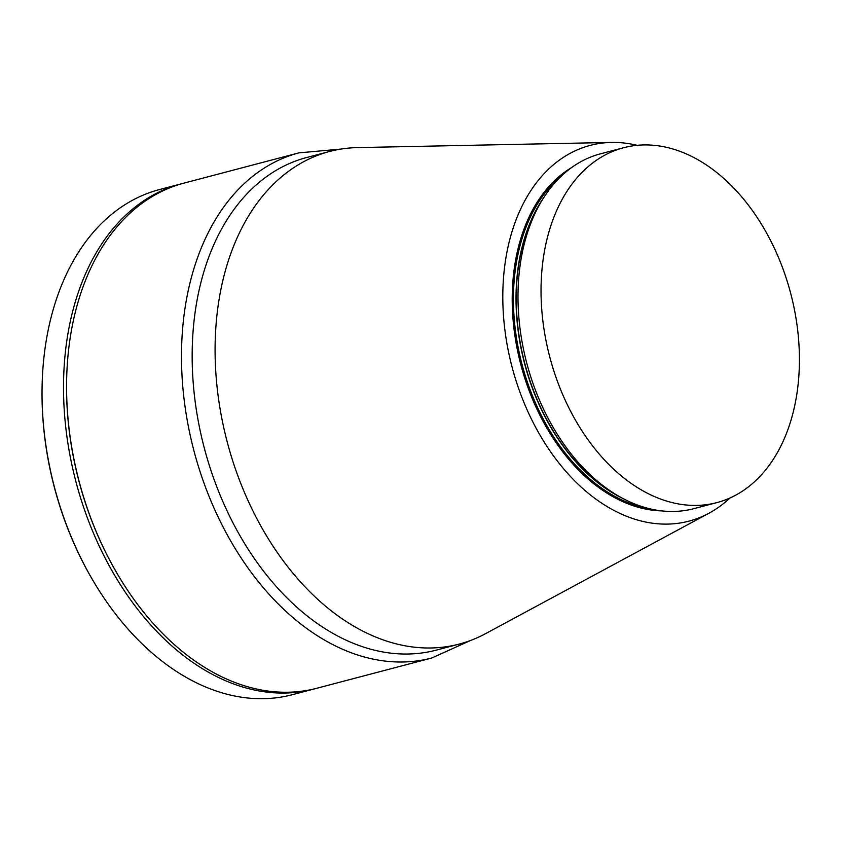 <?xml version="1.0" encoding="UTF-8"?>
<svg xmlns="http://www.w3.org/2000/svg" width="841" height="841" viewBox="0 0 841 841"><rect width="100%" height="100%" fill="white"/><g stroke="black" fill="none" stroke-linecap="round" stroke-linejoin="round"><path stroke-width="1.26" d="M66.576 381.961A259.007 175.885 75.3 0 0 73.829 459.186A259.007 175.885 75.3 0 0 116.846 572.963M315.428 688.621A261.162 177.346 -104.7 0 1 313.903 689.031A261.162 177.346 -104.7 0 1 70.844 459.775A261.162 177.346 -104.7 0 1 180.941 183.916A261.162 177.346 -104.7 0 1 182.476 183.517M92.552 579.785L92.121 579.05A259.007 175.885 -104.7 0 1 49.314 465.63A259.007 175.885 -104.7 0 1 42.05 388.836L42.061 387.985A261.162 177.346 75.3 0 0 49.388 465.42A261.162 177.346 75.3 0 0 92.552 579.785A261.162 177.346 75.3 0 0 292.447 694.677L313.903 689.031M180.941 183.916L159.485 189.561A261.162 177.346 75.3 0 0 42.061 387.985M184 183.107A261.162 177.346 75.3 0 0 73.903 458.976A261.162 177.346 75.3 0 0 316.962 688.222L431.875 657.977A261.162 177.346 -104.7 0 1 188.815 428.721A261.162 177.346 -104.7 0 1 298.912 152.862L184 183.107M623.528 147.753L600.495 153.819A183.464 124.584 75.3 0 0 543.37 198.182A183.464 124.584 75.3 0 0 523.155 347.606A183.464 124.584 75.3 0 0 622.329 498.166A183.464 124.584 75.3 0 0 693.899 508.658L716.931 502.592A183.464 124.584 75.3 0 0 794.272 308.805A183.464 124.584 75.3 0 0 623.528 147.753A183.464 124.584 75.3 0 0 546.187 341.551A183.464 124.584 75.3 0 0 716.931 502.592M637.173 145.335A194.25 131.911 75.3 0 0 611.439 142.434L357.53 147.596A254.686 172.952 75.3 0 0 329.598 151.475L306.681 157.509A254.686 172.952 75.3 0 0 199.306 426.534A254.686 172.952 75.3 0 0 436.353 650.104L459.27 644.069A254.686 172.952 75.3 0 0 485.488 633.693L709.037 513.178A194.25 131.911 75.3 0 0 729.999 497.977M329.598 151.475A254.686 172.952 75.3 0 0 222.234 420.5A254.686 172.952 75.3 0 0 459.27 644.069M611.439 142.434A194.25 131.911 75.3 0 0 508.248 350.571A194.25 131.911 75.3 0 0 709.037 513.178M543.37 198.182L541.152 201.682A180.121 122.323 75.3 0 0 521.304 348.395A180.121 122.323 75.3 0 0 618.682 496.211L622.329 498.166M543.959 197.267A180.006 122.239 75.3 0 0 521.084 348.458A180.006 122.239 75.3 0 0 623.297 498.681M561.304 176.126A180.006 122.239 75.3 0 0 518.487 349.141A180.006 122.239 75.3 0 0 648.81 508.542M571.502 167.643A180.868 122.828 75.3 0 0 517.289 349.383A180.868 122.828 75.3 0 0 661.856 510.897M341.068 149.067L298.912 152.862M470.434 640.527L431.875 657.977"/></g></svg>
